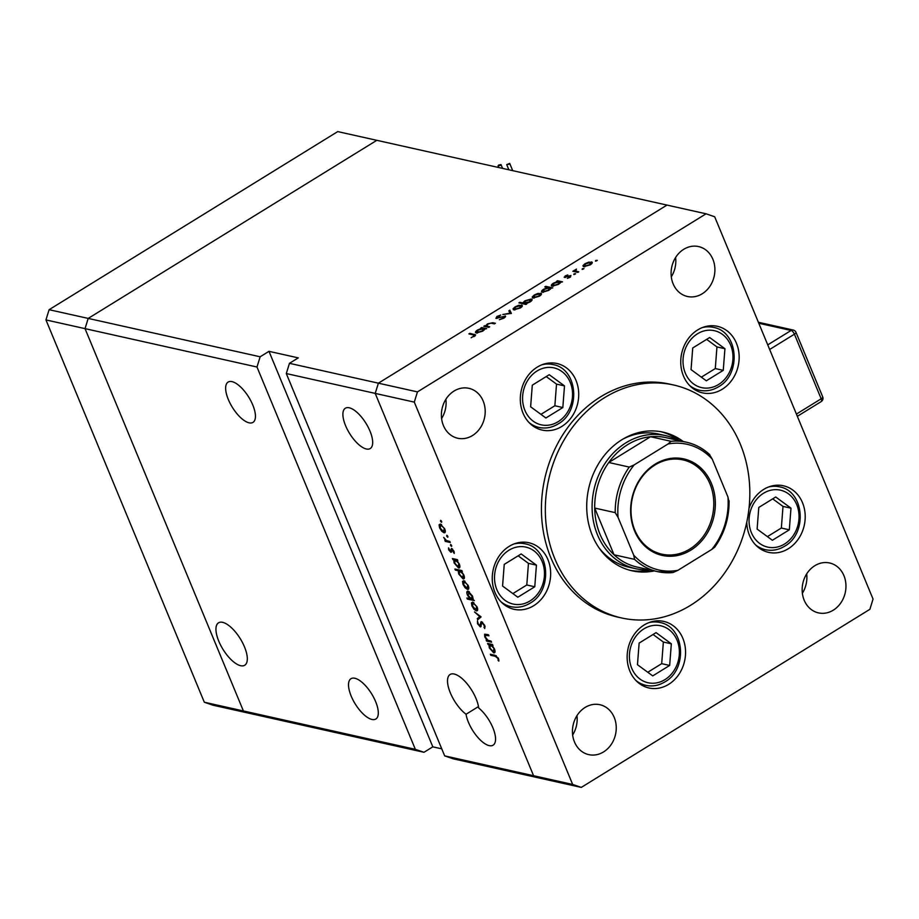 <?xml version="1.0" encoding="UTF-8"?>
<svg xmlns="http://www.w3.org/2000/svg" width="919" height="919" viewBox="0 0 919 919"><rect width="100%" height="100%" fill="white"/><g stroke="black" fill="none" stroke-linecap="round" stroke-linejoin="round"><path stroke-width="1.38" d="M256.987 367.014L260.146 356.79L88.19 318.411L85.03 328.634L256.987 367.014L415.354 749.341L423.981 752.293L252.013 713.914L243.397 710.961L85.03 328.634L88.19 318.411L376.801 140.32L337.721 131.601L49.109 309.692L45.95 319.915L204.317 702.231L212.932 705.195L252.013 713.914L243.397 710.961L204.317 702.231M260.146 356.79L268.991 351.334L298.296 357.882L289.462 363.327L378.375 383.177L375.216 393.401L533.571 775.716L542.199 778.68L581.279 787.399L869.891 609.308L873.05 599.085L714.683 216.769L706.068 213.805L666.987 205.086L378.375 383.177L666.987 205.086L376.801 140.32L88.19 318.411L49.109 309.692M415.354 749.341L243.397 710.961L85.03 328.634L45.95 319.915M228.326 399.501A23.676 9.638 58.3 0 1 228.107 382.074A23.676 9.638 58.3 0 1 252.759 404.957A23.676 9.638 58.3 0 1 252.978 422.384A23.676 9.638 58.3 0 1 228.326 399.501M351.196 696.131A23.676 9.638 58.3 0 1 350.978 678.704A23.676 9.638 58.3 0 1 375.618 701.588A23.676 9.638 58.3 0 1 375.848 719.014A23.676 9.638 58.3 0 1 351.196 696.131M478.489 706.573L466.048 714.258A24.928 10.155 58.3 0 1 450.333 692.834A24.928 10.155 58.3 0 1 450.103 674.489A24.928 10.155 58.3 0 1 476.042 698.566A24.928 10.155 58.3 0 1 478.707 707.998A23.676 9.638 58.3 0 1 492.871 727.756A23.676 9.638 58.3 0 1 493.089 745.183A23.676 9.638 58.3 0 1 468.437 722.3A23.676 9.638 58.3 0 1 466.048 714.258M345.578 425.669A23.676 9.638 58.3 0 1 345.349 408.243A23.676 9.638 58.3 0 1 370.001 431.126A23.676 9.638 58.3 0 1 370.219 448.552A23.676 9.638 58.3 0 1 345.578 425.669M244.488 646.896A24.928 10.155 -121.7 0 0 218.538 622.806A24.928 10.155 -121.7 0 0 218.768 641.152A24.928 10.155 -121.7 0 0 244.718 665.241A24.928 10.155 -121.7 0 0 244.488 646.896M706.068 213.805L417.456 391.896L378.375 383.177L375.216 393.401L286.303 373.562L444.67 755.877L572.663 784.447L581.279 787.399M444.67 755.877L453.285 758.83L542.199 778.68L533.571 775.716L375.216 393.401L414.297 402.12L572.663 784.447M289.462 363.327L286.303 373.562M268.991 351.334L432.815 746.837L423.981 752.293M432.815 746.837L441.752 748.836M598.774 547.483A68.201 57.897 102.6 0 0 628.814 567.172L635.661 568.689A68.201 57.897 -77.4 0 1 592.307 512.813A68.201 57.897 -77.4 0 1 625.942 442.809A68.201 57.897 -77.4 0 1 665.367 435.572A68.201 57.897 -77.4 0 1 678.188 440.373M683.162 441.476A71.039 60.309 102.6 0 0 663.058 432.148A71.039 60.309 102.6 0 0 621.979 439.684A71.039 60.309 102.6 0 0 586.954 512.607A71.039 60.309 102.6 0 0 632.111 570.814A71.039 60.309 102.6 0 0 654.271 570.906M630.158 570.343A71.039 60.309 102.6 0 0 650.365 570.033M690.583 605.299A119.344 101.32 102.6 0 0 749.433 482.785A119.344 101.32 102.6 0 0 673.581 384.992A119.344 101.32 102.6 0 0 604.576 397.663A119.344 101.32 102.6 0 0 545.725 520.165A119.344 101.32 102.6 0 0 621.589 617.959A119.344 101.32 102.6 0 0 690.583 605.299M673.581 384.992L669.675 384.119A119.344 101.32 102.6 0 0 600.67 396.79A119.344 101.32 102.6 0 0 541.819 519.292A119.344 101.32 102.6 0 0 617.671 617.086L621.589 617.959M697.659 329.932A34.095 28.948 102.6 0 0 680.853 364.935A34.095 28.948 102.6 0 0 702.518 392.873A34.095 28.948 102.6 0 0 722.231 389.254A34.095 28.948 102.6 0 0 739.048 354.252A34.095 28.948 102.6 0 0 717.371 326.314A34.095 28.948 102.6 0 0 697.659 329.932M746.791 522.072A34.095 28.948 102.6 0 0 768.571 552.353A34.095 28.948 102.6 0 0 788.295 548.735A34.095 28.948 102.6 0 0 805.101 513.732A34.095 28.948 102.6 0 0 783.436 485.783A34.095 28.948 102.6 0 0 763.712 489.402A34.095 28.948 102.6 0 0 748.996 508.368M644.058 625.035A34.095 28.948 102.6 0 0 627.252 660.037A34.095 28.948 102.6 0 0 648.917 687.975A34.095 28.948 102.6 0 0 668.641 684.368A34.095 28.948 102.6 0 0 685.448 649.365A34.095 28.948 102.6 0 0 663.782 621.416A34.095 28.948 102.6 0 0 644.058 625.035M509.172 546.357A34.095 28.948 102.6 0 0 492.354 581.359A34.095 28.948 102.6 0 0 514.031 609.297A34.095 28.948 102.6 0 0 533.744 605.678A34.095 28.948 102.6 0 0 550.55 570.676A34.095 28.948 102.6 0 0 528.884 542.738A34.095 28.948 102.6 0 0 509.172 546.357M537.236 367.129A34.095 28.948 102.6 0 0 520.418 402.131A34.095 28.948 102.6 0 0 542.095 430.069A34.095 28.948 102.6 0 0 561.808 426.45A34.095 28.948 102.6 0 0 578.614 391.448A34.095 28.948 102.6 0 0 556.948 363.51A34.095 28.948 102.6 0 0 537.236 367.129M603.565 751.926A25.571 21.711 -77.4 0 1 588.78 754.637A25.571 21.711 -77.4 0 1 572.526 733.684A25.571 21.711 -77.4 0 1 585.127 707.435A25.571 21.711 -77.4 0 1 599.923 704.724A25.571 21.711 -77.4 0 1 616.167 725.677A25.571 21.711 -77.4 0 1 603.565 751.926M702.219 293.781A25.571 21.711 -77.4 0 1 687.423 296.492A25.571 21.711 -77.4 0 1 671.169 275.539A25.571 21.711 -77.4 0 1 683.782 249.279A25.571 21.711 -77.4 0 1 698.566 246.568A25.571 21.711 -77.4 0 1 714.821 267.521A25.571 21.711 -77.4 0 1 702.219 293.781M814.843 565.69A25.571 21.711 102.6 0 0 802.23 591.939A25.571 21.711 102.6 0 0 818.484 612.893A25.571 21.711 102.6 0 0 833.269 610.182A25.571 21.711 102.6 0 0 845.882 583.933A25.571 21.711 102.6 0 0 829.627 562.979A25.571 21.711 102.6 0 0 814.843 565.69M454.078 391.023A25.571 21.711 102.6 0 0 441.465 417.283A25.571 21.711 102.6 0 0 457.719 438.237A25.571 21.711 102.6 0 0 472.504 435.526A25.571 21.711 102.6 0 0 485.117 409.265A25.571 21.711 102.6 0 0 468.862 388.312A25.571 21.711 102.6 0 0 454.078 391.023M489.701 326.796L488.782 327.359L483.785 326.245L485.611 325.877L487.484 323.89L492.837 322.718L495.387 323.281L494.468 323.856L490.861 323.143L487.943 324.12L486.702 326.004L489.701 326.796M487.036 326.969L486.565 325.831L487.104 326.992M505.461 316.825L505.082 315.895L503.98 318.123L499.35 319.732L503.279 317.974L504.14 316.469L495.915 318.411L496.857 316.481L500.763 315.045L496.811 317.825L505.576 316.228M504.807 317.549L504.14 316.469M496.88 318.411L496.582 317.675L497.041 318.388M511.378 313.413L502.808 314.505L509.953 313.161L508.816 310.806L509.815 310.185L511.378 313.413M522.141 306.395L521.578 305.039C522.945 305.522 522.497 306.521 520.257 308.014L513.778 309.841L513.043 308.818L515.088 306.854L518.764 305.28L522.325 305.51M513.778 309.841L513.043 308.818L513.422 309.726M541.302 294.574L540.74 293.207C542.107 293.701 541.659 294.689 539.419 296.194L532.94 298.02L532.204 296.986L534.249 295.033L537.925 293.448L541.486 293.689M532.94 298.02L532.204 296.986L532.583 297.905M552.078 286.188C550.745 285.694 551.205 284.683 553.456 283.178L557.523 281.524L556.592 281.317L557.523 280.743L562.52 281.857L560.728 282.236L558.603 284.35L552.078 286.188L551.354 285.729M596.902 260.72L595.466 261.122L595.753 260.468L597.316 260.364M595.466 261.122L595.753 260.468L596.017 261.088M592.054 263.259L591.48 261.904C592.847 262.386 592.41 263.385 590.159 264.879L583.691 266.705L582.945 265.683L584.989 263.719L588.677 262.145L592.227 262.375M583.691 266.705L582.945 265.683L583.324 266.59M583.554 268.957L582.118 269.359L582.416 268.704L583.967 268.601M582.118 269.359L582.416 268.704L582.669 269.324M578.775 271.829L577.844 272.403L572.847 271.289L576.5 269.106L575.547 270.967L578.775 271.829M575.96 269.807L575.96 271.978M575.225 274.092L573.801 274.494L574.088 273.839L575.639 273.736M573.801 274.494L574.088 273.839L574.341 274.459M564.553 277.435L565.151 275.964L567.793 274.93L565.461 276.86L570.94 275.528L570.182 277.205L567.345 278.388L570.044 276.102L564.151 277.182M565.771 276.102L565.679 277.389M569.677 277.492L570.044 276.102M542.302 292.231C540.969 291.725 541.429 290.714 543.68 289.209L547.781 287.567L544.795 286.9L545.725 286.326L552.744 287.9L550.952 288.279L548.827 290.381L542.302 292.231L541.567 291.76M531.906 300.329L531.354 298.997C532.687 299.502 532.227 300.513 529.964 302.018L525.909 303.672L526.84 303.879L525.909 304.453L518.902 302.879L519.821 302.317L522.75 302.96L524.829 300.846L531.354 298.997L532.09 299.468M476.226 333C474.893 332.494 475.353 331.483 477.604 329.978L481.671 328.324L480.74 328.117L481.671 327.555L486.668 328.669L484.876 329.048L482.751 331.15L476.226 333L475.502 332.54M473.928 336.653L473.411 334.918L468.862 333.907L469.781 333.333L475.686 334.918L471.114 337.744L473.744 336.193L473.411 334.918M486.737 634.386L485.485 635.155L485.404 637.108L487.92 640.279L491.125 641.14L491.562 642.174L486.565 641.06L486.128 640.026L487.036 640.221L484.715 636.798L484.635 634.202L488.494 634.776L488.931 635.81L485.301 635.224L486.679 634.374M481.556 621.681L484.772 625.391L484.727 628.562L484.072 625.242L481.97 622.714L480.327 626.907L477.547 623.714L477.432 620.899L478.294 623.99L479.867 625.873L481.016 621.761M482.636 622.312L481.476 622.979M481.096 626.505L480.327 626.907L481.119 626.413M479.867 625.873L481.246 624.805M481.085 616.879L477.742 619.762L477.271 618.636L479.752 616.649L474.491 611.916L481.085 616.879M477.627 610.055L476.329 610.859L474.078 609.308L471.918 605.908L471.424 602.887L472.722 602.129L477.099 607.057C478.075 609.699 477.811 610.963 476.329 610.859L477.168 610.767M472.665 602.117L471.424 602.887L472.722 602.129M468.736 588.619L467.449 589.412L465.198 587.861L463.038 584.461L462.533 581.44L463.831 580.682L468.219 585.621C469.184 588.252 468.931 589.516 467.449 589.412L468.276 589.332M462.533 581.44L463.831 580.682L462.533 581.44M453.733 559.774L452.378 558.534L457.375 559.648L457.811 560.682L456.938 560.487L459.316 564.151C460.281 566.793 460.028 568.068 458.535 567.965L454.135 562.956L453.733 559.774L454.848 559.085M459.385 567.885L458.535 567.965L459.833 567.161M441.625 521.441L441.453 522.268L440.488 521.188L440.661 520.349L441.74 522.095M441.2 520.74L440.488 521.188L440.661 520.349M445.278 531.975L443.992 532.767L441.74 531.216L439.581 527.816L439.075 524.806L440.373 524.048L444.75 528.976C445.726 531.607 445.474 532.882 443.992 532.767L444.819 532.687M440.316 524.037L439.075 524.806L440.373 524.048M447.817 536.374L447.645 537.213L446.68 536.122L446.852 535.283L447.921 537.041M447.392 535.685L446.68 536.122L446.852 535.283M449.839 541.463L450.276 542.497L445.278 541.383L444.842 540.338L445.577 540.51L443.705 537.408L446.37 540.51L449.839 541.463M451.62 545.541L451.447 546.38L450.471 545.289L450.643 544.45L451.723 546.208M451.183 544.852L450.471 545.289L450.643 544.45M451.585 551.882L450.907 552.296L448.713 549.872L448.529 547.873L450.459 551.262L451.493 548.402L453.952 551.193L454.273 553.456L451.941 549.447L451.516 552.089M450.459 551.262L451.574 550.584M452.55 549.068L451.585 549.619M458.305 570.733L455.33 570.067L454.894 569.022L461.912 570.596L462.337 571.629L461.476 571.434L463.854 575.087C464.819 577.741 464.554 579.004 463.073 578.901L458.661 573.904L458.305 570.733L459.431 570.033M463.923 578.821L463.073 578.901L464.359 578.108M472.998 599.372L474.342 600.612L467.334 599.05L466.898 598.016L469.827 598.671L467.403 595.007C466.438 592.364 466.703 591.089 468.185 591.181L472.596 596.19L472.998 599.372M467.346 591.262L468.185 591.181M488.897 644.667L487.541 643.426L492.538 644.541L492.963 645.575L492.102 645.379L494.479 649.032C495.444 651.686 495.192 652.949 493.698 652.846L489.299 647.849L488.897 644.667L490.011 643.978M494.548 652.766L493.698 652.846L494.996 652.053M497.765 658.291L495.33 656.304L490.78 655.281L490.355 654.248L494.973 655.281L498.489 658.509L498.845 661.117L498.075 660.382L498.247 657.993M802.367 593.226A25.571 21.711 102.6 0 0 806.675 573.915M441.591 418.57A25.571 21.711 102.6 0 0 445.899 399.26M675.614 257.515A25.571 21.711 -77.4 0 1 671.307 276.826M576.96 715.66A25.571 21.711 -77.4 0 1 572.652 734.97M417.456 391.896L414.297 402.12M679.244 440.615A71.039 60.309 102.6 0 0 661.094 431.746M665.367 435.572L658.532 434.044A68.201 57.897 102.6 0 0 622.967 439.087M441.545 524.623L440.167 525.14L441.292 524.45M444.578 528.574L440.81 525.082L440.19 527.966L443.567 531.733L445.324 530.964M443.567 531.733L444.141 528.839M446.531 540.602L445.278 541.383M454.273 552.204L453.526 552.664M453.929 558.878L452.803 559.568M457.57 560.108L456.938 560.487M456.433 559.441L454.652 560.188L456.031 559.349M459.132 563.703L455.319 560.13L454.744 563.083L458.121 566.931L459.879 566.138M458.121 566.931L458.696 563.967M456.444 569.366L455.33 570.067M462.096 571.044L461.476 571.434M460.97 570.377L459.19 571.136L460.557 570.285M463.658 574.651L459.856 571.067L459.27 574.03L462.648 577.867L464.417 577.086M462.648 577.867L463.222 574.915M465.014 581.267L463.624 581.784L464.75 581.095M468.035 585.219L464.267 581.727L463.658 584.61L467.024 588.378L468.793 587.609M467.024 588.378L467.599 585.483M468.449 598.361L467.334 599.05M469.345 591.767L468.035 595.167L471.413 599.016L473.159 598.28M471.413 599.016L471.987 596.063L468.001 592.284L469.115 591.606M473.894 602.715L472.504 603.232L473.641 602.531M476.927 606.655L473.147 603.163L472.538 606.046L475.904 609.825L477.673 609.056M475.904 609.825L476.49 606.931M480.522 617.534L480.223 616.821L477.271 618.636M485.175 626.769L483.98 627.516M481.361 623.369L480.476 623.909M487.874 640.244L486.565 641.06M489.092 643.771L487.966 644.46M492.733 645L492.102 645.379M491.596 644.334L489.816 645.081L491.183 644.242M494.284 648.596L490.482 645.023L489.907 647.975L493.285 651.812L495.042 651.031M493.285 651.812L493.848 648.86M491.906 654.592L490.78 655.281M498.879 659.888L498.075 660.382M498.546 658.67L497.972 659.026M590.561 262.466L585.598 263.856L584.622 266.142L589.55 264.741L590.561 262.466L591.549 263.856M584.875 266.763L584.047 265.786L584.461 266.786M574.134 271.576L573.778 270.714M574.869 271.737L574.513 270.875M557.982 281.857L557.523 280.743M559.108 281.88L554.088 283.305L553.008 285.625L558.028 284.189L559.108 281.88L560.096 283.224M553.272 286.246L552.468 285.269L552.882 286.268M546.081 287.188L545.725 286.326M549.332 287.911L544.312 289.336L543.232 291.656L548.241 290.232L549.332 287.911L550.32 289.255M543.485 292.288L542.692 291.3L543.106 292.299M539.821 293.781L534.858 295.171L533.87 297.457L538.798 296.056L539.821 293.781L540.809 295.16M534.134 298.078L533.296 297.09L533.709 298.101M520.177 303.167L519.821 302.317M523.106 303.821L522.75 302.96M526.173 304.292L525.909 303.672M524.221 304.074L523.75 302.948L529.344 301.892L530.424 299.571L525.415 300.995L524.68 304.178M531.389 300.95L530.424 299.571M520.659 305.602L515.697 307.003L514.709 309.278L519.637 307.876L520.659 305.602L521.647 306.992M514.973 309.898L514.135 308.922L514.548 309.921M511.125 313.517L509.815 310.185M485.06 326.532L484.704 325.671M485.967 326.739L485.611 325.877M482.13 328.657L481.671 327.555M483.256 328.68L478.236 330.116L477.156 332.425L482.176 331.001L483.256 328.68L484.244 330.036M477.421 333.057L476.616 332.069L477.03 333.069M470.137 334.194L469.781 333.333M564.496 385.9L549.229 374.711L532.296 385.164L530.631 406.795L545.897 417.984L562.83 407.542L564.496 385.9L556.523 384.119L546.219 376.572M540.935 414.354L554.858 405.761L556.523 384.119M554.858 405.761L562.83 407.542M509.046 164.202L509.7 163.398L506.725 164.627L509.046 164.202M500.373 165.397L501.027 164.604L498.707 165.029L498.052 165.834L500.373 165.397M504.657 168.855L503.313 168.556M671.329 643.817L656.063 632.628L639.13 643.07L637.464 664.713L652.731 675.902L669.664 665.448L671.329 643.817L663.357 642.036L653.053 634.489M647.769 672.26L661.691 663.667L663.357 642.036M661.691 663.667L669.664 665.448M536.432 565.139L521.165 553.95L504.232 564.392L502.567 586.035L517.834 597.224L534.766 586.77L536.432 565.139L528.459 563.358L518.155 555.8M512.871 593.582L526.794 584.989L528.459 563.358M526.794 584.989L534.766 586.77M790.983 508.184L775.716 496.995L758.784 507.449L757.118 529.08L772.385 540.269L789.318 529.815L790.983 508.184L783.011 506.403L772.707 498.856M767.422 536.627L781.345 528.034L783.011 506.403M781.345 528.034L789.318 529.815M724.93 348.703L709.663 337.526L692.731 347.968L691.054 369.61L706.32 380.799L723.253 370.346L724.93 348.703L716.958 346.934L706.654 339.375M701.358 377.158L715.281 368.565L716.958 346.934M715.281 368.565L723.253 370.346M690.801 550.159A49.442 41.975 -77.4 0 1 634.547 530.86A49.442 41.975 -77.4 0 1 655.167 464.141A49.442 41.975 -77.4 0 1 711.421 483.428A49.442 41.975 -77.4 0 1 690.801 550.159M654.994 464.991A48.305 41.01 102.6 0 0 631.169 514.583A48.305 41.01 102.6 0 0 661.875 554.168A48.305 41.01 102.6 0 0 689.801 549.034A48.305 41.01 102.6 0 0 713.626 499.454A48.305 41.01 102.6 0 0 682.92 459.868A48.305 41.01 102.6 0 0 654.994 464.991M668.056 443.969L671.042 441.315A66.306 56.289 -77.4 0 1 686.447 442.211L665.93 437.639A66.306 56.289 102.6 0 0 650.526 436.732A66.306 56.289 102.6 0 0 627.597 444.67A66.306 56.289 102.6 0 0 608.769 462.498A66.306 56.289 102.6 0 0 594.696 508.058L614.041 554.789A66.306 56.289 102.6 0 0 637.051 567.057L657.567 571.641A66.306 56.289 -77.4 0 1 634.569 559.372L633.708 555.156A64.41 54.681 102.6 0 0 677.912 570.32L711.743 549.447A64.41 54.681 102.6 0 0 727.951 497.007L712.259 459.144A64.41 54.681 102.6 0 0 668.056 443.969L634.225 464.853A64.41 54.681 102.6 0 0 618.027 517.294L633.708 555.156M618.027 517.294L615.213 512.641L594.696 508.058A66.306 56.289 102.6 0 0 614.041 554.789L634.569 559.372M671.042 441.315L650.526 436.732L608.769 462.498L629.285 467.082L634.225 464.853M649.296 569.791A68.201 57.897 -77.4 0 1 635.661 568.689M677.912 570.32L672.972 572.548A66.306 56.289 -77.4 0 1 657.567 571.641L672.972 572.548M711.743 549.447L714.741 547.173C724.494 533.388 729.261 517.914 729.066 500.752M727.951 497.007L728.801 501.223M709.445 454.491L709.778 454.698C702.978 448.369 695.201 444.21 686.447 442.211A66.306 56.289 -77.4 0 1 709.445 454.491L712.259 459.144M452.447 548.976L450.804 549.987M487.69 634.592L486.576 635.293M496.283 655.718L495.33 656.304M577.454 272.311L577.098 271.461M493.193 323.568L492.837 322.718M488.253 327.244L487.897 326.383M475.054 335.929L474.399 334.367M558.074 421.729A29.178 24.767 102.6 0 0 570.239 382.361A29.178 24.767 102.6 0 0 537.052 370.977A29.178 24.767 102.6 0 0 524.887 410.345A29.178 24.767 102.6 0 0 558.074 421.729M541.946 364.763A32.199 27.34 -77.4 0 1 553.02 364.567C577.936 368.68 581.233 411.39 558.109 423.958C551.986 427.657 545.61 428.817 538.982 427.438A32.199 27.34 -77.4 0 1 529.057 422.556M796.417 414.078L821.172 398.789L794.418 334.194L769.651 349.473M767.744 344.866L791.098 330.461L758.795 323.258M822.723 396.905A3.791 1.275 -22.5 0 1 821.172 398.789A3.791 1.539 58.3 0 1 821.207 401.58A3.791 3.791 0 0 0 822.723 396.905L795.969 332.31A3.791 3.791 0 0 0 793.292 330.059A3.791 3.216 -77.4 0 0 791.098 330.461A3.791 1.539 58.3 0 1 794.418 334.194A3.791 1.275 -22.5 0 0 795.969 332.31M664.908 679.646A29.178 24.767 102.6 0 0 677.073 640.267A29.178 24.767 102.6 0 0 643.886 628.883A29.178 24.767 102.6 0 0 631.721 668.251A29.178 24.767 102.6 0 0 664.908 679.646M648.78 622.68A32.199 27.34 -77.4 0 1 659.842 622.485C684.77 626.597 688.067 669.296 664.931 681.875C658.808 685.574 652.444 686.734 645.816 685.344A32.199 27.34 -77.4 0 1 635.879 680.462M530.01 600.957A29.178 24.767 102.6 0 0 542.176 561.589A29.178 24.767 102.6 0 0 508.988 550.205A29.178 24.767 102.6 0 0 496.823 589.573A29.178 24.767 102.6 0 0 530.01 600.957M513.882 543.991A32.199 27.34 -77.4 0 1 524.956 543.807C549.872 547.919 553.181 590.618 530.045 603.197C523.922 606.896 517.546 608.045 510.918 606.666A32.199 27.34 -77.4 0 1 500.993 601.784M784.562 544.014A29.178 24.767 102.6 0 0 796.727 504.634A29.178 24.767 102.6 0 0 763.54 493.25A29.178 24.767 102.6 0 0 751.374 532.629A29.178 24.767 102.6 0 0 784.562 544.014M768.433 487.047A32.199 27.34 -77.4 0 1 779.496 486.852C804.424 490.964 807.721 533.663 784.585 546.242C778.462 549.941 772.098 551.101 765.47 549.711A32.199 27.34 -77.4 0 1 755.533 544.841M718.509 384.533A29.178 24.767 102.6 0 0 730.674 345.165A29.178 24.767 102.6 0 0 697.487 333.781A29.178 24.767 102.6 0 0 685.321 373.148A29.178 24.767 102.6 0 0 718.509 384.533M702.38 327.566A32.199 27.34 -77.4 0 1 713.443 327.382C738.371 331.495 741.667 374.194 718.532 386.761C712.409 390.46 706.033 391.62 699.416 390.242A32.199 27.34 -77.4 0 1 689.48 385.36M615.213 512.641A66.306 56.289 -77.4 0 1 629.285 467.082M450.666 551.228L451.585 550.665M451.7 549.47L452.47 548.988M481.659 622.76L482.532 622.22M480.189 625.828L481.234 625.184M575.34 270.726L575.857 271.955M565.265 276.734L565.553 277.412M570.251 276.24L570.55 276.964M474.445 335.332L474.778 336.136M547.242 363.281L553.02 364.567M533.215 426.152L538.982 427.438M509.7 163.398L512.71 170.658M501.027 164.604L502.601 168.395M498.052 165.834L498.764 167.545M506.725 164.627L508.862 169.797M797.336 416.307L821.207 401.58M758.393 322.27L793.292 330.059M654.075 621.198L659.842 622.485M640.049 684.058L645.816 685.344M519.189 542.52L524.956 543.807M505.151 605.38L510.918 606.666M773.729 485.565L779.496 486.852M759.703 548.425L765.47 549.711M707.676 326.084L713.443 327.382M693.65 388.955L699.416 390.242"/></g></svg>
